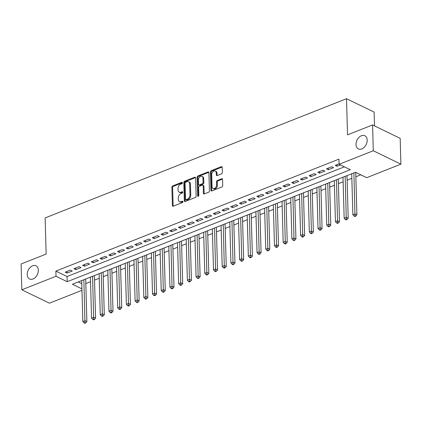 <?xml version="1.0" encoding="UTF-8"?>
<svg xmlns="http://www.w3.org/2000/svg" width="422" height="422" viewBox="0 0 422 422"><rect width="100%" height="100%" fill="white"/><g stroke="black" fill="none" stroke-linecap="round" stroke-linejoin="round"><path stroke-width="0.63" d="M182.42 182.8A0.786 0.543 -64.1 0 0 181.803 182.33L172.719 185.923A1.124 0.775 -64.1 0 0 171.891 187.273L172.398 205.519A1.124 0.775 -64.1 0 0 172.762 206.194A1.124 0.775 -64.1 0 0 173.284 206.194L182.367 202.602A0.786 0.543 -64.1 0 0 182.33 201.183L181.154 201.647A3.603 2.49 -64.1 0 1 179.487 201.642A3.603 2.49 -64.1 0 1 178.327 199.485L178.284 197.965A3.603 2.49 -64.1 0 1 180.927 193.64L182.104 193.176A0.786 0.543 -64.1 0 0 182.067 191.757L180.89 192.221A3.603 2.49 -64.1 0 1 179.223 192.216A3.603 2.49 -64.1 0 1 178.063 190.058L178.021 188.539A3.603 2.49 -64.1 0 1 180.663 184.214L181.84 183.749A0.786 0.543 -64.1 0 0 182.42 182.8M356.036 144.535A7.343 5.075 -64.1 0 0 358.399 148.934A7.343 5.075 -64.1 0 0 364.26 147.262A7.343 5.075 -64.1 0 0 367.182 140.125A7.343 5.075 -64.1 0 0 364.819 135.726A7.343 5.075 -64.1 0 0 358.958 137.398A7.343 5.075 -64.1 0 0 356.036 144.535M27.208 274.606A7.343 5.075 -64.1 0 0 29.577 279.011A7.343 5.075 -64.1 0 0 35.437 277.333A7.343 5.075 -64.1 0 0 38.36 270.196A7.343 5.075 -64.1 0 0 35.991 265.797A7.343 5.075 -64.1 0 0 30.131 267.474A7.343 5.075 -64.1 0 0 27.208 274.606M221.524 173.843A1.124 0.775 -64.1 0 0 222.352 172.487L222.209 167.37A1.124 0.775 -64.1 0 0 221.845 166.695A1.124 0.775 -64.1 0 0 221.323 166.695L211.237 170.688A1.124 0.775 -64.1 0 0 210.409 172.039L210.916 190.28A1.124 0.775 -64.1 0 0 211.28 190.955A1.124 0.775 -64.1 0 0 211.802 190.955L221.893 186.967A1.124 0.775 -64.1 0 0 222.716 185.617L222.542 179.434A1.124 0.775 -64.1 0 0 222.183 178.759A1.124 0.775 -64.1 0 0 221.661 178.754L217.346 180.463A1.124 0.775 -64.1 0 0 216.518 181.819L216.602 184.883A3.012 2.084 -64.1 0 1 215.405 187.811A3.012 2.084 -64.1 0 1 212.999 188.497A3.012 2.084 -64.1 0 1 212.029 186.693L211.691 174.682A3.012 2.084 -64.1 0 1 212.894 171.754A3.012 2.084 -64.1 0 1 215.294 171.068A3.012 2.084 -64.1 0 1 216.264 172.872L216.322 174.872A1.124 0.775 -64.1 0 0 216.686 175.547A1.124 0.775 -64.1 0 0 217.203 175.547L221.524 173.843M81.963 290.325L49.427 303.196L21.823 289.793L21.1 263.977L46.14 254.07L45.133 217.926L346.52 98.711L347.528 134.85L372.573 124.944L373.291 150.76L400.9 164.163L366.713 177.688L355.519 172.255L72.426 284.238L81.921 288.848M21.823 289.793L56.01 276.268L67.204 281.701L350.297 169.718L339.103 164.285L373.291 150.76M339.103 164.285L338.961 159.12L55.868 271.103L56.01 276.268M195.618 177.889A1.124 0.775 -64.1 0 0 195.254 177.214A1.124 0.775 -64.1 0 0 194.732 177.214L184.646 181.207A1.124 0.775 -64.1 0 0 183.818 182.557L184.33 200.798A1.124 0.775 -64.1 0 0 184.688 201.473A1.124 0.775 -64.1 0 0 185.211 201.473L195.302 197.485A1.124 0.775 -64.1 0 0 196.124 196.135L195.618 177.889M197.939 175.948L208.03 171.954A1.124 0.775 -64.1 0 1 208.547 171.954A1.124 0.775 -64.1 0 1 208.911 172.63L209.423 190.876A1.124 0.775 -64.1 0 1 208.595 192.226L204.28 193.935A1.124 0.775 -64.1 0 1 203.757 193.935A1.124 0.775 -64.1 0 1 203.393 193.26L203.188 185.859A1.124 0.775 -64.1 0 0 202.824 185.184A1.124 0.775 -64.1 0 0 202.302 185.184L199.437 186.318A1.124 0.775 -64.1 0 0 198.614 187.669L198.831 195.37A0.786 0.543 -64.1 0 1 197.633 195.845L197.111 177.298A1.124 0.775 -64.1 0 1 197.939 175.948L198.688 176.306L208.774 172.318L208.03 171.954M70.421 270.112L65.194 272.179L67.061 273.087L72.289 271.019L70.421 270.112M79.13 266.667L73.908 268.735L75.77 269.642L80.998 267.574L79.13 266.667M87.845 263.222L82.617 265.29L84.479 266.192L89.707 264.125L87.845 263.222M96.554 259.773L91.326 261.84L93.193 262.748L98.421 260.68L96.554 259.773M105.263 256.328L100.035 258.396L101.902 259.303L107.13 257.235L105.263 256.328M113.977 252.883L108.749 254.951L110.611 255.859L115.839 253.791L113.977 252.883M122.686 249.439L117.458 251.507L119.326 252.414L124.548 250.346L122.686 249.439M131.395 245.994L126.167 248.062L128.035 248.964L133.262 246.896L131.395 245.994M140.104 242.544L134.882 244.612L136.744 245.52L141.971 243.452L140.104 242.544M148.818 239.1L143.591 241.168L145.458 242.075L150.68 240.007L148.818 239.1M157.527 235.655L152.3 237.723L154.167 238.63L159.395 236.563L157.527 235.655M166.236 232.211L161.014 234.279L162.876 235.186L168.104 233.118L166.236 232.211M174.951 228.766L169.723 230.834L171.585 231.736L176.813 229.668L174.951 228.766M183.66 225.316L178.432 227.384L180.299 228.291L185.527 226.224L183.66 225.316M192.369 221.872L187.141 223.94L189.009 224.847L194.236 222.779L192.369 221.872M201.078 218.427L195.855 220.495L197.718 221.402L202.945 219.334L201.078 218.427M209.792 214.983L204.564 217.05L206.432 217.958L211.654 215.89L209.792 214.983M218.501 211.538L213.274 213.606L215.141 214.508L220.368 212.44L218.501 211.538M227.21 208.088L221.988 210.156L223.85 211.063L229.077 208.995L227.21 208.088M235.924 204.644L230.697 206.711L232.564 207.619L237.786 205.551L235.924 204.644M244.633 201.199L239.406 203.267L241.273 204.174L246.501 202.106L244.633 201.199M253.342 197.754L248.115 199.822L249.982 200.73L255.21 198.662L253.342 197.754M262.057 194.31L256.829 196.378L258.691 197.28L263.919 195.212L262.057 194.31M270.766 190.86L265.538 192.928L267.406 193.835L272.628 191.767L270.766 190.86M279.475 187.415L274.247 189.483L276.115 190.391L281.342 188.323L279.475 187.415M288.184 183.971L282.962 186.039L284.824 186.946L290.051 184.878L288.184 183.971M296.898 180.526L291.671 182.594L293.538 183.501L298.76 181.434L296.898 180.526M305.607 177.082L300.38 179.15L302.247 180.052L307.474 177.984L305.607 177.082M314.316 173.632L309.094 175.7L310.956 176.607L316.183 174.539L314.316 173.632M323.03 170.187L317.803 172.255L319.665 173.162L324.893 171.095L323.03 170.187M331.739 166.743L326.512 168.811L328.379 169.718L333.607 167.65L331.739 166.743M55.868 271.103L67.056 276.537L344.373 166.843M339.093 163.836L335.221 165.366L337.088 166.273L340.454 164.939M85.819 283.584L90.53 281.717M94.528 280.134L99.239 278.272M103.237 276.69L107.953 274.827M111.946 273.245L116.662 271.383M120.66 269.8L125.371 267.933M129.369 266.356L134.085 264.488M138.078 262.906L142.794 261.044M146.793 259.461L151.503 257.599M155.502 256.017L160.212 254.155M164.211 252.572L168.927 250.705M172.925 249.128L177.636 247.26M181.634 245.678L186.345 243.816M190.343 242.233L195.059 240.371M199.052 238.789L203.768 236.927M207.766 235.344L212.477 233.477M216.475 231.9L221.186 230.032M225.184 228.45L229.9 226.588M233.899 225.005L238.609 223.143M242.608 221.561L247.318 219.698M251.317 218.116L256.033 216.249M260.026 214.671L264.742 212.804M268.74 211.222L273.451 209.359M277.449 207.777L282.165 205.915M286.158 204.332L290.874 202.47M294.873 200.888L299.583 199.02M303.582 197.443L308.292 195.576M312.291 193.993L317.006 192.131M321.005 190.549L325.715 188.687M329.714 187.104L334.424 185.242M338.423 183.66L343.139 181.792M347.132 180.215L351.848 178.348M355.846 176.765L360.789 174.813M78.207 281.949L81.778 283.684M374.509 125.888L374.124 112.115L346.52 98.711M372.573 124.944L400.177 138.353L400.9 164.163M67.056 276.537L67.204 281.701M67.061 273.087L67.014 271.462M75.77 269.642L75.728 268.012M84.479 266.192L84.437 264.568M93.193 262.748L93.146 261.123M101.902 259.303L101.855 257.678M110.611 255.859L110.569 254.234M119.326 252.414L119.278 250.784M128.035 248.964L127.987 247.339M136.744 245.52L136.702 243.895M145.458 242.075L145.411 240.45M154.167 238.63L154.12 237.006M162.876 235.186L162.834 233.556M171.585 231.736L171.543 230.111M180.299 228.291L180.252 226.667M189.009 224.847L188.961 223.222M197.718 221.402L197.675 219.778M206.432 217.958L206.384 216.328M215.141 214.508L215.093 212.883M223.85 211.063L223.808 209.439M232.564 207.619L232.517 205.994M241.273 204.174L241.226 202.549M249.982 200.73L249.935 199.1M258.691 197.28L258.649 195.655M267.406 193.835L267.358 192.21M276.115 190.391L276.067 188.766M284.824 186.946L284.781 185.321M293.538 183.501L293.49 181.871M302.247 180.052L302.199 178.427M310.956 176.607L310.914 174.982M319.665 173.162L319.623 171.538M328.379 169.718L328.332 168.093M337.088 166.273L337.041 164.643M179.223 192.216L179.972 192.58A3.603 2.49 -64.1 0 0 181.634 192.585L180.89 192.221M182.679 192.168L181.634 192.585M179.487 201.642L180.236 202.006A3.603 2.49 -64.1 0 0 181.898 202.006L181.154 201.647M182.942 201.595L181.898 202.006M182.415 182.742L173.463 186.287A1.124 0.775 -64.1 0 0 172.635 187.637L173.147 205.883A1.124 0.775 -64.1 0 0 173.21 206.221M195.55 177.551A1.124 0.775 -64.1 0 0 195.481 177.578L185.39 181.565A1.124 0.775 -64.1 0 0 184.562 182.916L185.073 201.162A1.124 0.775 -64.1 0 0 185.137 201.5M185.622 182.251A0.786 0.543 -64.1 0 0 185.047 183.195L185.495 199.21A0.786 0.543 -64.1 0 0 186.113 199.685L187.352 199.195A3.603 2.49 -64.1 0 0 189.995 194.869L189.689 183.923A3.603 2.49 -64.1 0 0 188.528 181.761A3.603 2.49 -64.1 0 0 186.867 181.761L185.622 182.251M185.749 199.685L186.492 200.049A0.786 0.543 -64.1 0 0 186.856 200.049L186.113 199.685M188.528 181.761L189.278 182.125A3.603 2.49 -64.1 0 1 190.438 184.282L190.744 195.233A3.603 2.49 -64.1 0 1 188.096 199.559L186.856 200.049M202.824 185.184L203.573 185.548A1.124 0.775 -64.1 0 1 203.931 186.223L204.142 193.619A1.124 0.775 -64.1 0 0 204.206 193.956M198.688 176.306A1.124 0.775 -64.1 0 0 197.86 177.657L198.377 196.209A0.786 0.543 -64.1 0 0 198.377 196.251M202.971 178.179A3.012 2.084 -64.1 0 0 202.001 176.375A3.012 2.084 -64.1 0 0 199.595 177.066A3.012 2.084 -64.1 0 0 198.398 179.988L198.519 184.224A1.124 0.775 -64.1 0 0 198.878 184.899A1.124 0.775 -64.1 0 0 199.4 184.899L202.265 183.765A1.124 0.775 -64.1 0 0 203.093 182.415L202.971 178.179L203.72 178.543A3.012 2.084 -64.1 0 0 202.75 176.739L202.001 176.375M198.878 184.899L199.627 185.258A1.124 0.775 -64.1 0 0 200.144 185.258L199.4 184.899M203.72 178.543L203.837 182.773A1.124 0.775 -64.1 0 1 203.008 184.129L200.144 185.258M215.294 171.068L216.043 171.427A3.012 2.084 -64.1 0 1 217.013 173.236L217.066 175.235A1.124 0.775 -64.1 0 0 217.135 175.573M212.999 188.497L213.743 188.861A3.012 2.084 -64.1 0 0 216.148 188.17A3.012 2.084 -64.1 0 0 217.346 185.242L216.602 184.883M222.478 179.092A1.124 0.775 -64.1 0 0 222.405 179.118L218.09 180.827A1.124 0.775 -64.1 0 0 217.261 182.177L217.346 185.242M222.141 167.033A1.124 0.775 -64.1 0 0 222.072 167.059L211.981 171.047A1.124 0.775 -64.1 0 0 211.153 172.398L211.665 190.644A1.124 0.775 -64.1 0 0 211.728 190.981M81.689 280.572L82.839 321.575L85.012 320.709L86.879 321.617L85.687 278.989M84.959 322.582L84.089 322.93L84.833 323.289L85.703 322.946L84.959 322.582L83.867 279.712M84.089 322.93L82.839 321.575M86.879 321.617L85.703 322.946M90.403 277.127L91.548 318.13L93.726 317.265L95.588 318.172L94.401 275.545M93.668 319.137L92.798 319.486L93.542 319.844L94.412 319.501L93.668 319.137L92.582 276.268M92.798 319.486L91.548 318.13M95.588 318.172L94.412 319.501M99.112 273.683L100.257 314.68L102.435 313.82L104.303 314.728L103.11 272.1M102.377 315.693L101.507 316.036L102.256 316.4L103.126 316.057L102.377 315.693L101.291 272.818M101.507 316.036L100.257 314.68M104.303 314.728L103.126 316.057M107.821 270.233L108.966 311.236L111.144 310.376L113.012 311.283L111.819 268.656M111.091 312.248L110.216 312.591L110.965 312.955L111.835 312.607L111.091 312.248L110 269.373M110.216 312.591L108.966 311.236M113.012 311.283L111.835 312.607M116.535 266.788L117.68 307.791L119.859 306.931L121.721 307.833L120.528 265.206M119.801 308.804L118.93 309.147L119.674 309.511L120.544 309.162L119.801 308.804L118.709 265.929M118.93 309.147L117.68 307.791M121.721 307.833L120.544 309.162M125.244 263.344L126.389 304.346L128.568 303.481L130.43 304.389L129.243 261.761M128.51 305.354L127.639 305.702L128.388 306.061L129.259 305.718L128.51 305.354L127.423 262.484M127.639 305.702L126.389 304.346M130.43 304.389L129.259 305.718M133.953 259.899L135.098 300.902L137.277 300.037L139.144 300.944L137.952 258.317M137.219 301.909L136.348 302.257L137.097 302.616L137.968 302.273L137.219 301.909L136.132 259.039M136.348 302.257L135.098 300.902M139.144 300.944L137.968 302.273M142.662 256.455L143.812 297.452L145.986 296.592L147.853 297.499L146.661 254.872M145.933 298.465L145.062 298.808L145.806 299.172L146.677 298.829L145.933 298.465L144.841 255.59M145.062 298.808L143.812 297.452M147.853 297.499L146.677 298.829M151.377 253.005L152.521 294.007L154.7 293.148L156.562 294.055L155.375 251.428M154.642 295.02L153.772 295.363L154.515 295.727L155.391 295.379L154.642 295.02L153.555 252.145M153.772 295.363L152.521 294.007M156.562 294.055L155.391 295.379M160.086 249.56L161.23 290.563L163.409 289.703L165.276 290.605L164.084 247.978M163.351 291.576L162.481 291.918L163.23 292.282L164.1 291.934L163.351 291.576L162.264 248.7M162.481 291.918L161.23 290.563M165.276 290.605L164.1 291.934M168.795 246.116L169.939 287.118L172.118 286.253L173.985 287.16L172.793 244.533M172.065 288.126L171.195 288.474L171.939 288.833L172.809 288.49L172.065 288.126L170.973 245.256M171.195 288.474L169.939 287.118M173.985 287.16L172.809 288.49M177.509 242.671L178.654 283.674L180.832 282.809L182.694 283.716L181.507 241.089M180.774 284.681L179.904 285.029L180.648 285.388L181.518 285.045L180.774 284.681L179.688 241.811M179.904 285.029L178.654 283.674M182.694 283.716L181.518 285.045M186.218 239.227L187.363 280.224L189.541 279.364L191.409 280.271L190.216 237.644M189.483 281.237L188.613 281.579L189.362 281.943L190.232 281.601L189.483 281.237L188.397 238.361M188.613 281.579L187.363 280.224M191.409 280.271L190.232 281.601M194.927 235.777L196.072 276.779L198.25 275.919L200.118 276.827L198.926 234.199M198.198 277.792L197.322 278.135L198.071 278.499L198.941 278.151L198.198 277.792L197.106 234.917M197.322 278.135L196.072 276.779M200.118 276.827L198.941 278.151M203.641 232.332L204.786 273.335L206.965 272.475L208.827 273.377L207.635 230.75M206.907 274.347L206.036 274.69L206.78 275.054L207.65 274.706L206.907 274.347L205.815 231.472M206.036 274.69L204.786 273.335M208.827 273.377L207.65 274.706M212.35 228.888L213.495 269.89L215.674 269.025L217.536 269.932L216.349 227.305M215.616 270.898L214.745 271.246L215.489 271.604L216.365 271.262L215.616 270.898L214.529 228.028M214.745 271.246L213.495 269.89M217.536 269.932L216.365 271.262M221.059 225.443L222.204 266.446L224.383 265.58L226.25 266.488L225.058 223.86M224.325 267.453L223.454 267.801L224.203 268.16L225.074 267.817L224.325 267.453L223.238 224.583M223.454 267.801L222.204 266.446M226.25 266.488L225.074 267.817M229.768 221.998L230.918 262.996L233.092 262.136L234.959 263.043L233.767 220.416M233.039 264.008L232.169 264.351L232.912 264.715L233.783 264.372L233.039 264.008L231.947 221.133M232.169 264.351L230.918 262.996M234.959 263.043L233.783 264.372M238.483 218.549L239.627 259.551L241.806 258.691L243.668 259.599L242.481 216.971M241.748 260.564L240.878 260.907L241.621 261.271L242.492 260.923L241.748 260.564L240.661 217.689M240.878 260.907L239.627 259.551M243.668 259.599L242.492 260.923M247.192 215.104L248.336 256.107L250.515 255.247L252.382 256.149L251.19 213.521M250.457 257.119L249.587 257.462L250.336 257.826L251.206 257.478L250.457 257.119L249.37 214.244M249.587 257.462L248.336 256.107M252.382 256.149L251.206 257.478M255.901 211.659L257.045 252.662L259.224 251.797L261.091 252.704L259.899 210.077M259.171 253.669L258.296 254.018L259.045 254.376L259.915 254.033L259.171 253.669L258.079 210.8M258.296 254.018L257.045 252.662M261.091 252.704L259.915 254.033M264.615 208.215L265.76 249.217L267.938 248.352L269.8 249.26L268.608 206.632M267.88 250.225L267.01 250.573L267.754 250.932L268.624 250.589L267.88 250.225L266.788 207.355M267.01 250.573L265.76 249.217M269.8 249.26L268.624 250.589M273.324 204.77L274.469 245.768L276.647 244.908L278.509 245.815L277.323 203.188M276.589 246.78L275.719 247.123L276.468 247.487L277.338 247.144L276.589 246.78L275.503 203.905M275.719 247.123L274.469 245.768M278.509 245.815L277.338 247.144M282.033 201.32L283.178 242.323L285.356 241.463L287.224 242.37L286.032 199.743M285.304 243.336L284.428 243.679L285.177 244.043L286.047 243.694L285.304 243.336L284.212 200.461M284.428 243.679L283.178 242.323M287.224 242.37L286.047 243.694M290.747 197.876L291.892 238.878L294.065 238.019L295.933 238.921L294.741 196.293M294.013 239.891L293.142 240.234L293.886 240.598L294.756 240.25L294.013 239.891L292.921 197.016M293.142 240.234L291.892 238.878M295.933 238.921L294.756 240.25M299.456 194.431L300.601 235.434L302.78 234.569L304.642 235.476L303.455 192.849M302.722 236.441L301.851 236.789L302.595 237.148L303.471 236.805L302.722 236.441L301.635 193.571M301.851 236.789L300.601 235.434M304.642 235.476L303.471 236.805M308.166 190.987L309.31 231.989L311.489 231.124L313.356 232.031L312.164 189.404M311.431 232.997L310.56 233.345L311.309 233.704L312.18 233.361L311.431 232.997L310.344 190.127M310.56 233.345L309.31 231.989M313.356 232.031L312.18 233.361M316.875 187.542L318.024 228.539L320.198 227.68L322.065 228.587L320.873 185.96M320.145 229.552L319.275 229.895L320.018 230.259L320.889 229.916L320.145 229.552L319.053 186.677M319.275 229.895L318.024 228.539M322.065 228.587L320.889 229.916M325.589 184.092L326.733 225.095L328.912 224.235L330.774 225.142L329.587 182.515M328.854 226.108L327.984 226.45L328.727 226.814L329.598 226.472L328.854 226.108L327.767 183.232M327.984 226.45L326.733 225.095M330.774 225.142L329.598 226.472M334.298 180.648L335.443 221.65L337.621 220.79L339.488 221.692L338.296 179.065M337.563 222.663L336.693 223.006L337.442 223.37L338.312 223.022L337.563 222.663L336.476 179.788M336.693 223.006L335.443 221.65M339.488 221.692L338.312 223.022M343.007 177.203L344.152 218.206L346.33 217.341L348.197 218.248L347.005 175.621M346.277 219.213L345.402 219.561L346.151 219.92L347.021 219.577L346.277 219.213L345.185 176.343M345.402 219.561L344.152 218.206M348.197 218.248L347.021 219.577M351.721 173.758L352.866 214.761L355.044 213.896L356.906 214.803L355.72 172.355M354.986 215.769L354.116 216.117L354.86 216.475L355.73 216.133L354.986 215.769L353.894 172.899M354.116 216.117L352.866 214.761M356.906 214.803L355.73 216.133M182.394 182.615L181.803 182.33M182.916 201.468L182.33 201.183M182.652 192.042L182.067 191.757M173.147 205.883L172.398 205.519M172.635 187.637L171.891 187.273M173.463 186.287L172.719 185.923M185.073 201.162L184.33 200.798M184.562 182.916L183.818 182.557M185.39 181.565L184.646 181.207M195.481 177.578L194.732 177.214M188.096 199.559L187.352 199.195M190.744 195.233L189.995 194.869M190.438 184.282L189.689 183.923M204.142 193.619L203.393 193.26M203.931 186.223L203.188 185.859M198.377 196.209L197.633 195.845M197.86 177.657L197.111 177.298M203.008 184.129L202.265 183.765M203.837 182.773L203.093 182.415M217.066 175.235L216.322 174.872M217.013 173.236L216.264 172.872M217.261 182.177L216.518 181.819M218.09 180.827L217.346 180.463M222.405 179.118L221.661 178.754M211.665 190.644L210.916 190.28M211.153 172.398L210.409 172.039M211.981 171.047L211.237 170.688M222.072 167.059L221.323 166.695"/></g></svg>
